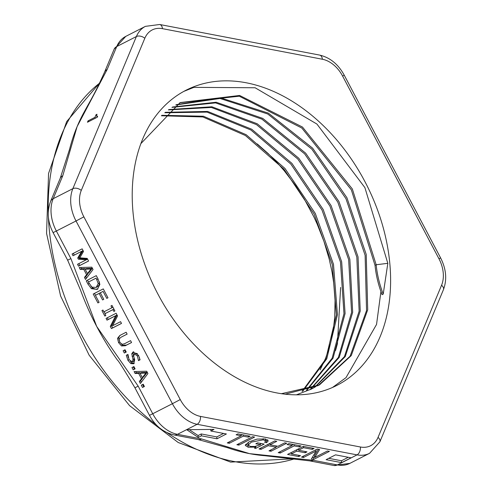 <?xml version="1.0" encoding="UTF-8"?>
<svg xmlns="http://www.w3.org/2000/svg" width="490" height="490" viewBox="0 0 490 490"><rect width="100%" height="100%" fill="white"/><g stroke="black" fill="none" stroke-linecap="round" stroke-linejoin="round"><path stroke-width="0.73" d="M375.028 265.341L376.173 264.753A87.422 62.132 62.9 0 0 383.217 294.098L382.071 294.68A87.422 62.132 62.9 0 1 375.028 265.341L351.336 189.82L301.816 128.031L239.255 96.199L179.824 102.735M383.217 294.098L387.823 263.326L364.891 187.609L316.92 124.056L255.1 87.759L193.893 87.361L183.897 91.354M389.709 262.358A165.743 117.796 -117.1 0 1 336.808 385.428A165.743 117.796 -117.1 0 1 156.518 291.397A165.743 117.796 -117.1 0 1 186.047 90.215A165.743 117.796 -117.1 0 1 389.709 262.358M380.932 291.575L376.547 324.435L346.014 377.631L332.471 387.492M340.624 287.428L337.408 343.741L335.54 350.552M387.823 263.326L376.173 264.753L352.328 188.95L302.489 127.057L239.635 95.464L180.136 102.575L140.955 143.533M281.327 393.721L319.394 384.975L351.257 355.587L367.708 309.796L366.22 254.42L346.92 197.727L312.632 148.176L268.373 113.135L220.623 97.841L176.394 104.621M285.107 394.211L318.243 385.557L350.074 356.236L366.545 310.55L365.117 255.278L345.946 198.658L311.805 149.107L267.675 113.962L219.998 98.472L175.757 104.989M296.364 394.854L311.524 388.993L314.843 387.192M315.395 386.873L345.279 356.555L360.23 311.058L358.037 256.84L338.97 201.598L305.668 153.162L262.738 118.384L216.176 102.232L172.498 107.022M310.378 389.587L314.304 387.431M314.843 387.112L344.433 356.653L359.133 311.193L356.83 257.152L337.806 202.137L304.645 153.866L261.905 119.144L215.526 102.894L171.947 107.39M311.303 388.539L339.209 357.418L352.684 312.308L349.854 259.302L331.069 205.543L298.771 158.233L257.201 123.756L211.888 106.777L168.836 109.57M310.77 388.735L338.351 357.473L351.575 312.43L348.66 259.639L329.929 206.1L297.773 158.987L256.429 124.583L211.325 107.451L168.37 109.919M307.095 389.985L333.041 358.178L345.089 313.539L341.671 261.795L323.192 209.518L291.899 163.354L251.707 129.219L207.68 111.451L165.32 112.302M306.495 390.169L332.128 358.239L343.98 313.692L340.495 262.119L322.016 210.051L290.858 164.083L250.874 129.991L207.019 112.112L164.781 112.755M302.759 391.204L326.769 358.821L337.438 314.733L333.482 264.263L315.297 213.456L284.984 168.468L246.176 134.707L203.442 116.222L161.865 115.303M302.085 391.369L325.826 358.937L336.342 314.948L332.293 264.637L314.139 214.057L283.998 169.221L245.368 135.497L202.823 116.951L161.363 115.763M257.25 143.925L268.183 153.59L278.21 163.85L284.249 170.777L295.709 185.784L304.443 199.32L313.821 216.776L317.061 223.808L323.976 241.46L329.28 259.339L332.073 272.269L333.69 282.804L335.062 300.462L334.701 317.643L333.206 330.554L330.652 342.914L325.666 358.153L320.117 369.901M227.238 447.609A213.45 151.704 62.9 0 0 227.703 447.768A213.45 151.704 62.9 0 0 249.545 453.642A213.45 151.704 62.9 0 0 264.876 455.718A213.45 151.704 62.9 0 0 265.703 455.78M80.287 289.48A213.45 151.704 62.9 0 0 80.421 289.853A213.45 151.704 62.9 0 0 96.677 326.401A213.45 151.704 62.9 0 0 117.447 360.144C117.961 359.966 123.792 369.178 134.928 387.768L149.462 415.342L152.733 413.75L138.192 386.181L134.928 387.774M84.746 110.997A213.45 151.704 62.9 0 0 84.36 111.683A213.45 151.704 62.9 0 0 77.095 126.653A213.45 151.704 62.9 0 0 69.598 149.162A213.45 151.704 62.9 0 0 69.304 150.314M104.499 72.281A12.556 7.564 22.7 0 1 104.542 72.177C93.829 95.862 90.674 99.862 84.366 111.683M50.599 201.353C46.813 211.582 47.64 222.001 53.092 232.615L56.356 231.023A34.527 24.543 -117.1 0 1 53.19 198.707L62.775 175.751A12.556 7.564 -157.3 0 0 60.184 178.397L50.599 201.353A12.556 7.564 22.7 0 1 53.19 198.707L72.857 188.662A34.527 24.543 62.9 0 0 76.024 220.978L83.876 216.837A28.248 20.078 -117.1 0 1 81.285 190.396A6.278 3.785 22.7 0 0 72.857 188.662L136.392 36.523L116.73 46.562A12.556 7.564 22.7 0 0 114.133 49.208L104.548 72.165A12.556 7.564 22.7 0 1 107.138 69.519L116.73 46.562A34.527 24.543 -117.1 0 1 125.752 36.395L145.42 26.35A34.527 24.543 62.9 0 0 136.392 36.523A6.278 3.785 22.7 0 1 144.826 38.257A28.248 20.078 -117.1 0 1 162.466 28.659L322.371 59.241A28.248 20.078 -117.1 0 1 342.608 76.085L438.979 258.812A28.248 20.078 -117.1 0 1 441.57 285.247L378.035 437.392A6.278 3.785 22.7 0 1 379.891 441.821L443.432 289.676A6.278 3.785 -157.3 0 0 441.57 285.247M53.092 232.615L67.632 260.184L70.897 258.591L56.356 231.023L76.024 220.978L172.394 403.705L180.253 399.564L83.876 216.837M378.035 437.392A28.248 20.078 -117.1 0 1 360.395 446.99A6.278 3.865 -79.2 0 1 357.032 454.873L197.127 424.291L177.46 434.33A12.556 7.73 -79.2 0 1 173.95 434.918L198.076 439.53A12.556 7.73 -79.2 0 0 201.586 438.948L177.46 434.33A34.527 24.543 -117.1 0 1 152.733 413.75L172.394 403.705A34.527 24.543 62.9 0 0 197.127 424.291A6.278 3.865 -79.2 0 0 200.484 416.408A28.248 20.078 -117.1 0 1 180.253 399.564M313.239 460.3A12.556 7.73 100.8 0 1 309.729 460.888L333.855 465.5A12.556 7.73 -79.2 0 0 337.371 464.918L313.239 460.3L249.545 453.642L201.586 438.948M264.876 455.718L309.717 460.876A12.556 7.73 100.8 0 1 309.551 460.845M96.573 116.087L97.639 116.308L97.247 117.251L87.459 122.249L88.029 120.883L94.938 117.355L96.028 114.746L96.977 114.256L96.573 116.087L97.412 116.847M142.492 387.48L141.292 385.201L143.215 384.215L144.415 386.5L142.492 387.48L143.748 386.8L142.559 384.552M133.911 366.569L135.111 368.854L133.188 369.834L131.982 367.555L133.911 366.569M97.155 289.425L91.403 288.671L87.943 284.053L86.216 280.782L96.285 275.637L97.994 278.877L99.88 284.378L97.443 289.265M137.482 353.676L135.534 353.155L134.278 353.835L133.69 356.493L134.695 359.678L133.709 363.758L130.83 363.598L127.957 360.352L126.279 355.287L127.963 354.429L129.042 359.623L132.392 361.932L133.011 359.397L131.767 353.786L133.096 351.936L138.499 355.25L140.079 359.807L138.48 360.628L137.408 355.967L134.236 353.86L135.448 353.198M132.392 361.932L133.69 361.228L134.266 358.711L133.023 353.106L133.69 351.728M78.516 266.174L77.518 264.288L86.191 259.853L78.339 259.161L77.726 258.01L81.689 251.321L73.016 255.749L72.085 253.985L82.155 248.846L83.514 251.425L79.784 257.838L87.196 258.408L88.586 261.029L78.516 266.174L79.766 265.494L78.792 263.638M125.042 349.762L126.249 352.047L124.319 353.027L123.119 350.748L125.042 349.762M79.227 267.522L91.82 267.173L93.051 269.5L85.505 279.435L84.458 277.438L86.589 274.712L83.729 269.286L80.231 269.433L79.227 267.522M127.118 334.1L120.852 337.341L119.144 338.988L119.713 342.051L121.93 344.274L124.252 343.864L130.567 340.642L131.565 342.528L125.281 345.738L121.496 345.946L118.568 342.632L117.508 338.376L119.86 335.454L126.138 332.245L127.137 334.131L121.747 336.857M93.21 294.037L103.28 288.898L107.972 297.791L106.777 298.398L103.084 291.397L100.328 292.806L103.77 299.335L102.582 299.941L99.133 293.412L95.397 295.317L99.09 302.324L97.902 302.93L93.21 294.037M116.13 313.257L117.545 315.946L112.59 325.74L120.565 321.667L121.496 323.431L111.426 328.576L110.305 326.456L115.671 315.732L106.992 320.166L106.061 318.402L116.13 313.257M104.823 316.062L101.92 310.556L102.949 310.029L103.904 311.842L111.916 307.751L110.961 305.938L111.99 305.417L114.893 310.923L113.87 311.444L112.914 309.637L104.903 313.729L105.852 315.536L104.823 316.062L105.84 315.511M139.332 381.49L141.469 378.764L138.609 373.337L135.111 373.484L134.101 371.573L146.7 371.224L147.925 373.552L140.385 383.486L139.332 381.49L140.587 380.81L142.725 378.084L142.468 377.594M313.661 459.424L311.383 458.989L316.068 451.07L303.518 457.482L301.515 457.096L317.251 449.067L319.627 449.52L314.69 457.488L327.394 451.002L329.39 451.388L313.661 459.424L313.478 457.544L312.363 457.329M214.007 429.393L210.859 431.004L226.411 433.975L216.972 438.795L201.421 435.824L198.272 437.429L186.702 429.693L214.007 429.393M298.722 456.564L287.581 454.432L303.316 446.402L314.096 448.46L312.302 449.379L303.524 447.695L298.557 450.237L306.997 451.854L305.209 452.766L296.762 451.149L291.372 453.899L300.517 455.651L298.722 456.564L298.6 455.284M241.227 435.782L236.1 434.802L237.895 433.889L250.084 436.216L248.295 437.135L243.23 436.167L229.289 443.285L227.287 442.899L241.227 435.782L241.105 434.501M299.219 446.874L294.153 445.906L280.213 453.023L278.21 452.644L292.156 445.52L287.03 444.54L288.818 443.628L301.013 445.961L299.219 446.874L299.09 445.594M252.601 436.7L254.604 437.08L238.869 445.116L236.866 444.736L252.601 436.7M270.982 451.259L268.979 450.874L276.158 447.211L268.202 445.686L261.017 449.355L259.02 448.969L274.749 440.939L276.752 441.319L269.99 444.773L277.953 446.292L284.714 442.844L286.711 443.223L270.982 451.259L270.848 449.918M265.2 438.93L265.384 440.78L263.295 439.836L251.339 442.109L248.142 445.091L250.372 446.439L254.965 446.464L260.558 444.675L255.823 443.769L257.642 442.844L264.159 444.087L255.719 448.399L254.445 448.154L255.915 447.076L248.197 447.235L245.325 445.484L245.349 445.073L249.202 441.778L257.048 439.101L265.384 438.96L268.263 440.865L266.578 442.709L264.68 442.341L265.513 441.116L265.219 438.936M335.546 454.849L351.097 457.825L341.652 462.646L326.107 459.669L335.546 454.849M96.83 117.465L97.173 116.645M96.683 115.291L96.028 114.746M95.734 118.023L94.938 117.355M88.831 121.551L88.029 120.883M140.152 373.202L139.858 372.657L136.367 372.804L135.693 371.53M141.334 382.231L140.587 380.81M142.339 377.661L143.588 376.982L147.172 372.357L141.279 372.59L140.024 373.276L142.339 377.661L145.916 373.043L140.024 373.276M147.172 372.357L145.916 373.043M142.725 378.084L141.469 378.764M139.858 372.657L138.609 373.337M136.367 372.804L135.111 373.484M105.142 313.6L104.15 311.714M113.925 309.08L104.903 313.729M113.925 309.086L112.914 309.637M114.881 310.893L113.87 311.444M112.933 307.199L111.916 307.751M121.477 323.4L112.676 327.89L111.561 325.77L116.926 315.046L108.241 319.48L107.328 317.753M108.241 319.48L106.992 320.166M116.926 315.046L115.671 315.732M111.561 325.77L110.305 326.456M112.676 327.89L111.426 328.576M95.477 295.274L94.484 293.388M99.078 302.293L97.902 302.93M100.407 292.757L95.397 295.317M100.389 292.726L99.133 293.412M103.758 299.304L102.582 299.941M107.953 297.761L106.777 298.398M100.328 292.806L103.084 291.397M119.046 340.146L118.758 337.696L119.462 335.999L120.46 335.148M131.547 342.498L126.536 345.058L122.751 345.266L120.908 343.668M122.751 345.266L121.496 345.946M85.272 269.151L84.984 268.606L81.487 268.753L80.813 267.479M81.487 268.753L80.231 269.433M84.984 268.606L83.729 269.286M86.461 278.179L85.713 276.758L87.845 274.033L87.588 273.543M87.845 274.033L86.589 274.712M87.459 273.61L88.715 272.93L92.292 268.306L86.399 268.538L85.144 269.224L87.459 273.61L91.042 268.992L85.144 269.224M92.292 268.306L91.042 268.992M85.713 276.758L84.458 277.438M126.23 352.01L125.575 352.347L124.393 350.099M125.575 352.347L124.319 353.027M88.568 260.999L79.766 265.494M78.339 259.161L79.588 258.475L87.447 259.173L86.191 259.853M79.588 258.475L78.982 257.324L77.726 258.01M78.982 257.324L82.945 250.635L81.689 251.321M82.945 250.635L73.016 255.749M74.272 255.07L73.359 253.336M128.3 357.676L127.541 354.644M134.297 363.323L132.079 362.912L130.358 361.449M140.073 359.77L139.662 359.807L139.442 357.363M133.023 353.106L131.767 353.786M133.372 355.912L132.116 356.591M139.73 359.942L138.48 360.628M139.662 359.807L138.407 360.487M97.908 288.959L95.507 289.223L92.659 287.991L91.403 288.671M96.126 278.118L88.372 282.081L91.875 287.103L96.132 287.446L98.263 283.624L96.126 278.118L88.372 282.081M92.659 287.991L91.06 286.393M88.482 282.019L87.49 280.133M96.377 287.312L99.078 285.211L99.513 282.938L98.263 283.624M99.513 282.938L99.317 281.762M135.093 368.817L134.438 369.154L133.256 366.906M134.438 369.154L133.188 369.834M144.403 386.463L143.748 386.8M348.28 457.286L341.469 460.765L328.735 458.328M341.469 460.765L341.652 462.646M261.348 443.548L260.49 443.989M248.301 442.262L248.142 445.091M267.724 439.787L266.389 440.829L265.464 440.651M248.234 445.398L245.619 444.442M266.389 440.829L266.578 442.709M255.841 446.323L255.915 447.076M260.429 443.377L260.558 444.675M255.609 447.297L255.719 448.399M277.138 446.139L276.103 446.666M269.861 443.432L269.99 444.773M276.035 445.931L276.158 447.211M269.935 444.173L268.826 443.965M268.067 444.35L268.202 445.686M260.888 448.013L261.017 449.355M238.74 443.781L238.869 445.116M294.031 444.626L294.153 445.906M293.136 444.454L292.101 444.981M280.084 451.688L280.213 453.023M292.028 444.24L292.156 445.52M242.207 434.71L241.172 435.243M229.155 441.949L229.289 443.285M243.101 434.881L243.23 436.167M248.167 435.849L248.295 437.135M291.317 453.305L290.209 453.091M291.244 452.564L291.372 453.899M296.634 449.814L296.762 451.149M298.496 449.636L297.387 449.428M305.08 451.486L305.209 452.766M312.179 448.093L312.302 449.379M303.396 446.415L303.524 447.695M298.422 448.895L298.557 450.237M223.599 433.436L216.788 436.915L201.237 433.944L198.089 435.549L189.287 429.669M210.706 429.43L210.859 431.004M198.089 435.549L198.272 437.429M201.237 433.944L201.421 435.824M216.788 436.915L216.972 438.795M314.635 456.95L313.478 457.544M318.42 449.287L314.507 455.608L314.69 457.488M315.94 449.734L316.068 451.07M303.384 456.141L303.518 457.482M295.121 458.64A213.45 151.704 -117.1 0 1 234.128 461.519A213.45 151.704 -117.1 0 1 167.206 432.744M156.328 424.897A213.45 151.704 -117.1 0 1 48.406 217.144M48.253 212.691A213.45 151.704 -117.1 0 1 99.513 83.196M443.432 289.676C447.174 279.594 446.231 268.998 440.596 257.893L438.979 258.812M440.596 257.893L344.225 75.166L342.608 76.085M344.225 75.166C338.235 64.227 330.033 57.532 319.621 55.082A6.278 3.865 100.8 0 1 322.371 59.241M319.621 55.082L159.709 24.5A6.278 3.865 100.8 0 1 162.466 28.659M81.285 190.396L144.826 38.257M360.395 446.99L200.484 416.408M369.57 453.311L349.903 463.356A34.527 24.543 -117.1 0 1 337.371 464.918L357.032 454.873A34.527 24.543 62.9 0 0 369.57 453.311L379.891 441.821M62.775 175.751L77.095 126.653L107.138 69.519M138.192 386.181L96.677 326.401L70.897 258.591M118.758 337.696L117.508 338.376M126.536 345.058L125.281 345.738M119.695 342.02L118.568 342.632M134.266 358.711L133.011 359.397M133.648 361.252L132.478 361.883M138.554 355.342L137.408 355.967M132.079 362.912L130.83 363.598M129.103 359.734L127.957 360.352M89.088 283.428L87.943 284.053M98.025 278.939L96.885 279.557M263.179 438.679L263.295 439.836M248.014 445.355L248.197 447.235M295.305 458.665L230.619 462.101L178.207 442.507L129.611 405.683L89.162 355.226L60.582 295.942L46.568 233.405L48.559 173.436L66.665 121.594L99.623 82.963M159.709 24.5L145.42 26.35M114.133 49.208L125.752 36.395M69.605 149.162L60.178 178.415M80.421 289.853L67.638 260.184M173.95 434.918C163.317 432.401 155.159 425.877 149.462 415.342M227.703 447.768L198.052 439.524M349.903 463.356L333.855 465.5M97.51 286.693L96.254 287.379"/></g></svg>
